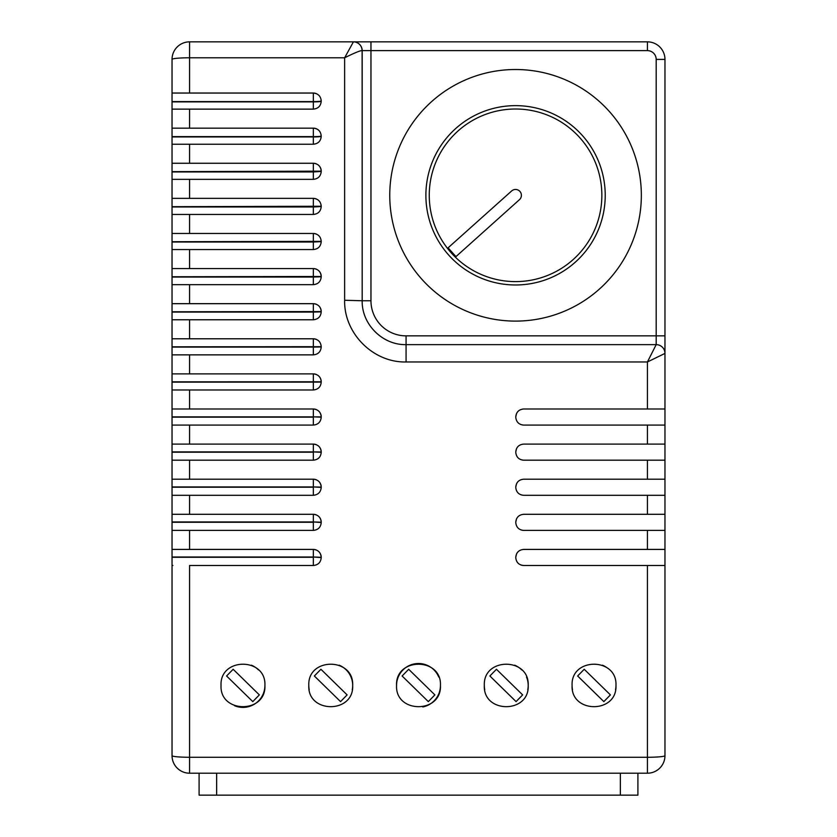 <?xml version="1.0" encoding="UTF-8"?>
<svg xmlns="http://www.w3.org/2000/svg" width="837" height="837" viewBox="0 0 837 837"><rect width="100%" height="100%" fill="white"/><g stroke="black" fill="none" stroke-linecap="round" stroke-linejoin="round"><path stroke-width="1.26" d="M234.569 705.717A21.94 21.94 0 0 0 264.91 685.451C266.312 657.202 219.681 657.097 221.031 685.451C219.639 713.731 266.292 713.752 264.91 685.451M352.251 689.73A21.94 21.94 0 0 0 352.68 685.451C354.072 657.202 307.441 657.097 308.801 685.451A21.94 21.94 0 0 0 309.219 689.719M308.801 685.451C307.409 713.731 354.061 713.752 352.68 685.451A21.94 21.94 0 0 0 339.163 665.185M615.54 689.73A21.94 21.94 0 0 0 615.969 685.451C617.361 657.202 570.729 657.097 572.089 685.451A21.94 21.94 0 0 0 572.508 689.719M572.089 685.451C570.698 713.731 617.35 713.752 615.969 685.451M527.781 689.73A21.94 21.94 0 0 0 528.199 685.451C529.601 657.202 482.97 657.097 484.32 685.451A21.94 21.94 0 0 0 484.738 689.719M484.32 685.451C482.928 713.731 529.58 713.752 528.199 685.451A21.94 21.94 0 0 0 526.536 677.07M422.79 706.962A21.94 21.94 0 0 0 440.44 685.451C441.842 657.202 395.2 657.097 396.56 685.451C395.169 713.731 441.821 713.752 440.44 685.451M516.513 413.551L515.77 416.889C516.23 412.097 518.867 409.471 523.669 408.99L647.419 408.99L647.419 361.971L656.187 344.635L406.071 344.635L406.071 361.971C373.156 362.766 343.808 333.252 344.635 300.253L344.635 57.784L353.413 41.85A8.778 8.778 0 0 1 362.18 50.628L362.18 300.755L362.107 50.544C359.973 50.659 354.145 53.066 344.635 57.784L189.58 57.784L189.58 93.043L313.331 93.043A7.899 7.899 0 0 1 316.355 93.65M516.513 448.653L515.77 452.001C516.23 447.209 518.867 444.573 523.669 444.102L647.419 444.102L647.419 425.081L664.965 425.081L664.965 408.99L647.419 408.99M516.513 483.765L515.77 487.103C516.23 482.311 518.867 479.674 523.669 479.203L647.419 479.203L647.419 460.183L664.965 460.183L664.965 444.102L647.419 444.102M516.513 518.867L515.77 522.204C516.23 517.412 518.867 514.786 523.669 514.305L647.419 514.305L647.419 495.295L664.965 495.295L664.965 479.203L647.419 479.203M516.513 553.968L515.77 557.316C516.23 552.525 518.867 549.888 523.669 549.417L647.419 549.417L647.419 530.396L664.965 530.396L664.965 514.305L647.419 514.305M664.107 549.417L647.419 549.417M318.918 376.2A7.899 7.899 0 0 1 321.23 381.787L321.23 382.08C320.77 386.872 318.133 389.508 313.331 389.979L189.58 389.979L189.58 408.99L313.331 408.99C318.123 409.46 320.759 412.086 321.23 416.889L321.23 417.182C320.77 421.974 318.133 424.61 313.331 425.081L189.58 425.081L189.58 444.102L313.331 444.102C318.123 444.562 320.759 447.199 321.23 452.001L321.23 452.294C320.77 457.086 318.133 459.712 313.331 460.183L189.58 460.183L189.58 479.203L172.035 479.203L313.331 479.203C318.123 479.664 320.759 482.3 321.23 487.103L321.23 487.396C320.77 492.187 318.133 494.813 313.331 495.295L189.58 495.295L189.58 514.305L172.035 514.305L313.331 514.305C318.123 514.776 320.759 517.402 321.23 522.204L321.23 522.497C320.77 527.289 318.133 529.926 313.331 530.396L189.58 530.396L189.58 549.417L313.331 549.417C318.123 549.878 320.759 552.514 321.23 557.316L321.23 557.609C320.77 562.391 318.133 565.027 313.331 565.498L189.58 565.498L189.58 757.276L647.419 757.276L647.419 565.498L664.965 565.498L664.965 530.396L523.669 530.396C518.877 529.936 516.241 527.3 515.77 522.497L515.77 522.204M189.58 109.134L172.035 109.134L172.035 128.155L172.035 101.894L313.331 101.894L313.331 93.043C318.133 93.514 320.759 96.15 321.23 100.942L321.23 101.235C320.77 106.027 318.133 108.653 313.331 109.134L189.58 109.134L189.58 128.155L172.035 128.155L313.331 128.155A7.899 7.899 0 0 1 318.918 130.467M318.918 165.569A7.899 7.899 0 0 1 321.23 171.156L321.23 171.449C320.77 176.241 318.133 178.867 313.331 179.348L189.58 179.348L189.58 198.359L172.035 198.359L172.035 136.923L313.331 136.923L313.331 128.155C318.123 128.616 320.759 131.252 321.23 136.044L321.23 136.337C320.77 141.129 318.133 143.765 313.331 144.236L189.58 144.236L189.58 163.257L172.035 163.257L313.331 163.257A7.899 7.899 0 0 1 316.355 163.853M189.58 198.359L313.331 198.359A7.899 7.899 0 0 1 316.355 198.965M318.918 270.885A7.899 7.899 0 0 1 321.23 276.472L321.23 276.765C320.77 281.556 318.133 284.182 313.331 284.664L189.58 284.664L189.58 303.674L172.035 303.674L172.035 268.572L189.58 268.572L172.035 268.572L172.035 206.98L313.331 206.98L313.331 198.359C318.123 198.829 320.759 201.455 321.23 206.258L321.23 206.551C320.77 211.342 318.133 213.979 313.331 214.45L189.58 214.45L189.58 233.471L172.035 233.471L313.331 233.471A7.899 7.899 0 0 1 316.355 234.067M172.035 242.019L313.331 242.019L313.331 233.471C318.123 233.931 320.759 236.568 321.23 241.37L321.23 241.652C320.77 246.444 318.133 249.081 313.331 249.552L189.58 249.552L189.58 268.572L313.331 268.572A7.899 7.899 0 0 1 316.355 269.169M189.58 303.674L313.331 303.674A7.899 7.899 0 0 1 316.355 304.281M318.918 305.986A7.899 7.899 0 0 1 321.23 311.573L172.035 311.782L172.035 284.664L189.58 284.664M189.58 338.786L172.035 338.786L172.035 312.075L313.331 312.075L313.331 303.674C318.123 304.145 320.759 306.771 321.23 311.573L321.23 311.866C320.77 316.658 318.133 319.295 313.331 319.765L189.58 319.765L189.58 338.786L313.331 338.786A7.899 7.899 0 0 1 316.355 339.383M189.58 373.888L172.035 373.888L172.035 347.104L313.331 347.104L313.331 338.786C318.123 339.247 320.759 341.883 321.23 346.685L321.23 346.968C320.77 351.77 318.133 354.396 313.331 354.867L189.58 354.867L189.58 373.888L313.331 373.888A7.899 7.899 0 0 1 316.355 374.484M521.399 195.303A5.849 5.849 0 0 0 511.648 190.951L448.088 247.825L455.956 256.614L519.463 199.666A5.849 5.849 0 0 0 521.399 195.303M429.255 195.303A86.305 86.305 0 0 0 515.55 281.609A86.305 86.305 0 0 0 601.855 195.303A86.305 86.305 0 0 0 515.55 109.009A86.305 86.305 0 0 0 429.255 195.303M425.887 195.303A89.664 89.664 0 0 0 515.55 284.978A89.664 89.664 0 0 0 605.224 195.303A89.664 89.664 0 0 0 515.55 105.64A89.664 89.664 0 0 0 425.887 195.303M389.76 195.303A125.791 125.791 0 0 0 515.55 321.105A125.791 125.791 0 0 0 641.341 195.303A125.791 125.791 0 0 0 515.55 69.513A125.791 125.791 0 0 0 389.76 195.303M664.107 565.498L523.669 565.498C518.877 565.038 516.241 562.401 515.77 557.609L515.77 557.316M664.965 514.305L664.965 495.295L523.669 495.295C518.877 494.824 516.241 492.198 515.77 487.396L515.77 487.103M664.965 479.203L664.965 460.183L523.669 460.183C518.877 459.722 516.241 457.086 515.77 452.294L515.77 452.001M664.965 444.102L664.965 425.081L523.669 425.081C518.877 424.621 516.241 421.984 515.77 417.182L515.77 416.889M664.965 565.498L664.965 755.654A17.556 17.556 0 0 1 647.419 773.21L189.58 773.21A17.556 17.556 0 0 1 172.035 755.654L172.035 530.396L189.58 530.396L172.893 530.396M172.035 171.951L313.331 171.951L313.331 163.257C318.123 163.728 320.759 166.354 321.23 171.156L172.035 171.658M172.035 277.047L313.331 277.047L313.331 268.572C318.123 269.033 320.759 271.669 321.23 276.472L172.035 276.754M189.58 408.99L172.035 408.99L172.035 382.132L313.331 382.132L313.331 373.888C318.123 374.348 320.759 376.985 321.23 381.787L172.035 381.839L172.035 373.888M172.035 101.894L172.035 93.043L189.58 93.043L172.035 93.043L172.035 59.406A17.556 1.622 180 0 1 189.58 57.784L189.58 41.85L647.419 41.85A17.556 17.556 0 0 1 664.965 59.406L664.965 408.99L664.965 335.857L656.187 335.857L656.187 59.406A8.778 8.778 0 0 0 647.419 50.628L370.958 50.628L370.958 300.755A35.102 35.102 0 0 0 406.071 335.857L656.187 335.857L656.187 344.635A8.778 8.778 0 0 1 664.965 353.413L647.419 361.971L406.071 361.971M189.58 549.417L172.035 549.417L172.035 495.295L189.58 495.295L172.893 495.295M172.035 495.295L172.035 460.183L189.58 460.183L172.035 460.183L172.035 425.081L189.58 425.081L172.035 425.081L172.035 408.99M189.58 444.102L172.035 444.102M172.035 389.979L189.58 389.979M172.035 354.867L189.58 354.867M172.035 347.104L172.035 319.765L189.58 319.765M172.035 249.552L189.58 249.552M172.035 214.45L189.58 214.45L172.035 214.45M172.893 179.348L189.58 179.348M172.035 144.236L189.58 144.236L172.035 144.236M189.58 41.85A17.556 17.556 0 0 0 172.035 59.406A17.556 17.556 0 0 1 189.58 41.85L353.371 41.85A8.778 8.736 90 0 1 362.107 50.544M362.18 50.628L370.958 50.628L370.958 41.85L353.413 41.85M172.035 179.348L172.035 198.359L172.893 198.359M172.035 206.98L172.035 198.359M172.035 136.923L172.035 128.155M370.958 300.755L362.18 300.755C361.615 324.285 382.624 345.21 406.071 344.635L406.071 335.857M362.18 300.755L344.635 300.253M172.035 565.498L172.893 565.498M313.331 549.417A7.899 7.899 0 0 1 316.355 550.014A7.899 7.899 0 0 0 313.331 549.417L313.331 556.992L172.035 556.992M321.23 557.316A7.899 7.899 0 0 0 318.918 551.729A7.899 7.899 0 0 1 321.23 557.316L313.331 556.992L321.23 557.609M313.331 514.305A7.899 7.899 0 0 1 316.355 514.912A7.899 7.899 0 0 0 313.331 514.305L313.331 521.964L172.035 521.964M321.23 522.204A7.899 7.899 0 0 0 318.918 516.617A7.899 7.899 0 0 1 321.23 522.204L313.331 521.964L321.23 522.497M313.331 479.203A7.899 7.899 0 0 1 316.355 479.8A7.899 7.899 0 0 0 313.331 479.203L313.331 486.935L172.035 486.935M321.23 487.103A7.899 7.899 0 0 0 318.918 481.516A7.899 7.899 0 0 1 321.23 487.103L313.331 486.935L321.23 487.396M313.331 444.102A7.899 7.899 0 0 1 316.355 444.698A7.899 7.899 0 0 0 313.331 444.102L313.331 451.896L172.035 451.896M321.23 452.001A7.899 7.899 0 0 0 318.918 446.414A7.899 7.899 0 0 1 321.23 452.001L313.331 451.896L321.23 452.294M313.331 408.99A7.899 7.899 0 0 1 316.355 409.596A7.899 7.899 0 0 0 313.331 408.99L313.331 416.868L172.035 416.868M321.23 416.889A7.899 7.899 0 0 0 318.918 411.302A7.899 7.899 0 0 1 321.23 416.889L313.331 416.868L321.23 417.182M520.886 564.996L522.916 565.467M520.886 529.894L522.916 530.365M520.886 494.782L522.916 495.253M520.886 459.68L522.916 460.151M520.886 424.579L522.916 425.05M438.776 677.07A21.94 21.94 0 0 0 396.56 685.451M408.686 669.276L402.116 675.993L428.314 701.615L434.884 694.898L408.686 669.276M521.796 669.956A21.94 21.94 0 0 0 514.692 665.185M496.446 669.276L489.875 675.993L516.073 701.615L522.644 694.898L496.446 669.276M606.229 667.215A21.94 21.94 0 0 0 602.452 665.185M584.216 669.276L577.645 675.993L603.843 701.615L610.414 694.898L584.216 669.276M320.927 669.276L314.356 675.993L340.554 701.615L347.125 694.898L320.927 669.276M258.507 669.956A21.94 21.94 0 0 0 251.403 665.185M233.157 669.276L226.586 675.993L252.784 701.615L259.355 694.898L233.157 669.276M199.091 773.21L199.091 795.15L637.909 795.15L637.909 773.21M313.331 425.081L313.331 417.161L172.035 417.161M313.331 460.183L313.331 452.189L172.035 452.189M313.331 495.295L313.331 487.218L172.035 487.218M313.331 530.396L313.331 522.257L172.035 522.257M313.331 565.498L313.331 557.285L172.035 557.285M664.965 755.654A17.556 1.622 180 0 1 647.419 757.276L647.419 773.21A17.556 17.556 0 0 0 664.965 755.654M172.035 755.654A17.556 17.556 0 0 0 189.58 773.21L189.58 757.276A17.556 1.622 180 0 1 172.035 755.654M647.419 50.628L647.419 41.85A17.556 17.556 0 0 1 664.965 59.406L656.187 59.406M664.965 353.413A8.778 8.778 0 0 0 656.187 344.635A8.778 8.778 -90 0 1 664.965 353.402M321.23 346.685L172.035 346.811M321.23 241.37L172.035 241.726M321.23 206.258L172.035 206.687M321.23 136.044A7.899 0.586 0 0 1 313.331 136.63L172.035 136.63M321.23 100.942A7.899 0.659 0 0 1 313.331 101.601L172.035 101.601M321.23 382.08L313.331 382.132L313.331 389.979M321.23 346.968L313.331 347.104L313.331 354.867M321.23 311.866L313.331 312.075L313.331 319.765M321.23 276.765L313.331 277.047L313.331 284.664M321.23 241.652L313.331 242.019L313.331 249.552M321.23 206.551L313.331 206.98L313.331 214.45M321.23 171.449L313.331 171.951L313.331 179.348M321.23 136.337A7.899 0.586 0 0 1 313.331 136.923L313.331 144.236M321.23 101.235A7.899 0.659 0 0 1 313.331 101.894L313.331 109.134M620.353 795.15L620.353 773.21M216.647 795.15L216.647 773.21"/></g></svg>
